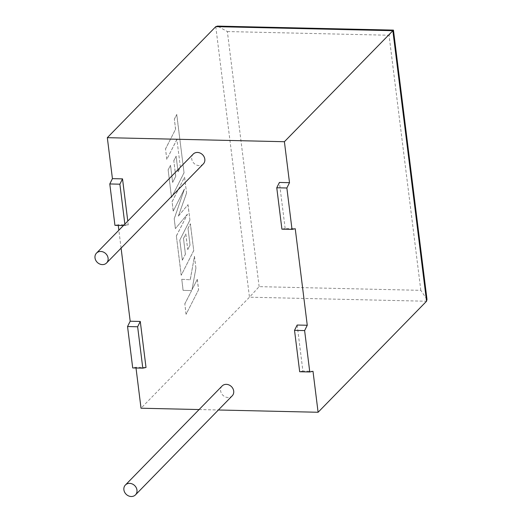 <?xml version="1.0" encoding="UTF-8"?>
<svg xmlns="http://www.w3.org/2000/svg" width="522" height="522" viewBox="0 0 522 522"><rect width="100%" height="100%" fill="white"/><g stroke="black" fill="none" stroke-linecap="round" stroke-linejoin="round"><path stroke-width="0.39" stroke-dasharray="2.61 1.96" d="M203.312 163.941A7.047 6.081 44.3 0 1 196.396 164.978A7.047 6.081 44.3 0 1 191.724 158.864A7.047 6.081 44.3 0 1 193.225 154.088M222.111 385.993A7.047 6.081 -135.7 0 0 220.61 390.769A7.047 6.081 -135.7 0 0 225.282 396.883A7.047 6.081 -135.7 0 0 232.199 395.846M297.168 325.03L302.904 371.064L312.998 371.292M281.919 229.165L285.142 228.479L295.237 228.714M285.142 228.479L279.407 182.452M124.849 224.088L125.039 225.589L128.255 224.904L127.779 221.087M128.255 224.904L118.161 224.675L118.259 225.432M121.084 248.126L118.853 230.228M146.016 367.488L135.922 367.253L132.705 367.938M136.014 368.017L135.922 367.253M199.104 409.548L218.379 409.992M426.996 299.413L420.817 290.336L259.14 286.65L249.47 297.201L141.025 408.224M114.944 225.354L118.161 224.675M125.039 225.589L123.427 225.55M302.904 371.064L299.68 371.749M259.14 286.65L227.364 31.555L217.472 26.1M392.844 30.687L389.04 35.242L420.817 290.336M180.39 167.203L176.899 139.524L166.825 159.347L165.533 148.992L175.614 129.162L174.374 119.205L176.782 114.462L184.051 172.841L171.568 197.42L168.143 169.944L170.524 165.291L172.658 182.413L175.764 176.325L173.819 160.717L176.129 156.189L178.074 171.797L180.39 167.203L176.899 139.524M176.827 139.518L166.825 159.347M166.746 159.347L165.533 148.992M165.461 148.985L175.614 129.162M175.536 129.162L174.374 119.205M174.296 119.205L176.782 114.462M176.704 114.462L184.051 172.841M183.979 172.841L171.568 197.42M171.49 197.414L168.143 169.944M168.071 169.944L170.524 165.291M170.446 165.291L172.658 182.413M172.58 182.406L175.764 176.325M175.686 176.319L173.819 160.717M173.741 160.717L176.129 156.189M176.051 156.189L178.074 171.797M177.995 171.797L180.312 167.203M184.599 177.226L186.589 193.173L178.341 216.141L188.018 204.657L189.943 220.147L179.836 240.042L182.348 260.197L185.454 254.116L183.509 238.508L185.819 233.98L187.763 249.588L190.08 244.994L188.018 228.427L190.399 223.775L193.74 250.638L181.258 275.218L176.377 236.042L187.496 214.177L175.444 228.564L174.237 218.868L184.436 189.068L173.265 211.038L172.11 201.792L184.52 177.219L186.589 193.173M186.511 193.173L178.341 216.141M178.263 216.141L188.018 204.657M187.94 204.657L189.943 220.147M189.871 220.147L179.836 240.042M179.757 240.042L182.348 260.197M182.269 260.197L185.454 254.116M185.375 254.116L183.509 238.508M183.431 238.508L185.819 233.98M185.741 233.98L187.763 249.588M187.685 249.588L190.08 244.994M190.001 244.994L188.018 228.427M187.94 228.427L190.399 223.775M190.321 223.768L193.74 250.638M193.669 250.638L181.258 275.218M181.18 275.218L176.377 236.042M176.299 236.042L187.496 214.177M187.418 214.177L175.444 228.564M175.372 228.558L174.237 218.868M174.165 218.868L184.436 189.068M184.357 189.062L173.265 211.038M173.187 211.032L172.11 201.792M172.038 201.792L184.52 177.219M198.608 289.697L186.119 314.264L184.834 303.928L191.613 290.604L183.144 290.343L181.767 279.277L190.269 279.799L194.458 256.367L195.946 268.334L191.992 289.808L197.316 279.348L198.608 289.697L186.119 314.264M186.047 314.264L184.834 303.928M184.755 303.921L191.613 290.604M191.541 290.597L183.144 290.343M183.065 290.336L181.767 279.277M181.689 279.277L190.269 279.799M190.191 279.792L194.458 256.367M194.38 256.367L195.946 268.334M195.874 268.334L191.992 289.808M191.913 289.808L197.316 279.348M197.244 279.342L198.53 289.697M215.775 26.648L249.47 297.201L426.546 301.24M227.364 31.555L389.04 35.242"/><path stroke-width="0.78" d="M95.004 257.888A7.047 6.081 44.3 0 1 96.505 253.111A7.047 6.081 44.3 0 1 103.421 252.074A7.047 6.081 44.3 0 1 108.093 258.188A7.047 6.081 44.3 0 1 106.592 262.964A7.047 6.081 44.3 0 1 99.676 263.995A7.047 6.081 44.3 0 1 95.004 257.888M96.505 253.111L193.225 154.088A7.047 6.081 44.3 0 1 200.141 153.057A7.047 6.081 44.3 0 1 204.813 159.164A7.047 6.081 44.3 0 1 203.312 163.941L106.592 262.964M136.973 490.086A7.047 6.081 -135.7 0 0 132.301 483.979A7.047 6.081 -135.7 0 0 125.391 485.016A7.047 6.081 -135.7 0 0 123.89 489.793A7.047 6.081 -135.7 0 0 128.556 495.9A7.047 6.081 -135.7 0 0 135.472 494.869A7.047 6.081 -135.7 0 0 136.973 490.086M135.472 494.869L232.199 395.846A7.047 6.081 -135.7 0 0 233.699 391.069A7.047 6.081 -135.7 0 0 229.027 384.962A7.047 6.081 -135.7 0 0 222.111 385.993L125.391 485.016M309.774 371.977L299.68 371.749L294.525 330.354L297.168 325.03L307.262 325.265L295.237 228.714L292.013 229.393L286.859 187.998L289.501 182.68L284.399 141.71L393.451 30.113L426.996 299.413L426.546 301.24L318.1 412.263L312.998 371.292L309.774 371.977L304.62 330.583L307.262 325.265M286.859 187.998L276.764 187.77L279.407 182.452L289.501 182.68M127.779 221.087L122.52 178.87L112.426 178.641L107.323 137.671L284.399 141.71M140.281 321.454L146.016 367.488L142.793 368.167L137.638 326.772L140.281 321.454L130.187 321.226L121.084 248.126M118.853 230.228L118.259 225.432M199.104 409.548L141.025 408.224L136.014 368.017M218.379 409.992L318.1 412.263M107.323 137.671L215.775 26.648L217.472 26.1L393.451 30.113M142.793 368.167L132.705 367.938L127.544 326.544L130.187 321.226M112.426 178.641L109.79 183.959L114.944 225.354L123.427 225.55M137.638 326.772L127.544 326.544M122.52 178.87L119.877 184.188L109.79 183.959M119.877 184.188L124.849 224.088M276.764 187.77L281.919 229.165L292.013 229.393M294.525 330.354L304.62 330.583M426.546 301.24L392.844 30.687L215.775 26.648"/></g></svg>
